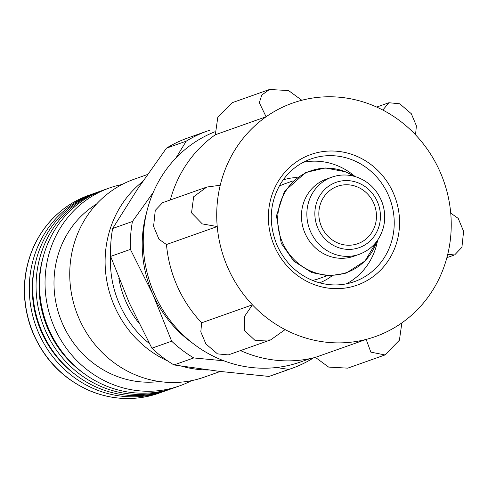 <?xml version="1.0" encoding="UTF-8"?>
<svg xmlns="http://www.w3.org/2000/svg" width="488" height="488" viewBox="0 0 488 488"><rect width="100%" height="100%" fill="white"/><g stroke="black" fill="none" stroke-linecap="round" stroke-linejoin="round"><path stroke-width="0.73" d="M270.267 340.038L228.286 354.91L217.453 353.867L205.893 343.936L200.806 331.864L201.648 322.806A123.873 116.406 70.5 0 1 166.463 244.525L158.978 239.266L153.592 226.328L155.263 210.377L162.571 202.697L205.704 187.447M170.3 199.982A123.873 116.406 70.5 0 1 215.33 134.749L217.776 117.437L232.19 102.7L269.467 89.493L261.775 95.056L259.311 102.73L266.1 116.772A123.873 116.406 70.5 0 0 220.234 185.257L206.741 187.056L193.651 196.768L191.534 212.853L202.288 223.907L217.233 226.548A123.873 116.406 70.5 0 0 252.412 304.829L244.604 316.34L244.317 330.309L255.132 340.496L270.59 339.929L285.114 329.607A123.873 116.406 70.5 0 0 366.152 339.404L370.856 352.135L384.995 354.947L399.41 340.203L401.856 322.891A123.873 116.406 70.5 0 0 447.716 254.407L454.615 254.943L461.916 247.282L463.6 231.349L458.22 218.392L450.723 213.116A123.873 116.406 70.5 0 0 415.544 134.834L416.386 125.788L411.311 113.722L399.757 103.791L388.899 102.73L382.842 110.056A123.873 116.406 70.5 0 0 301.804 100.26L288.554 90.548L269.467 89.493M347.718 368.147L328.631 367.092L315.388 357.381L366.152 339.404A123.873 116.406 -109.5 0 0 401.856 322.891M223.937 360.815L193.754 357.942A125.977 118.377 -109.5 0 1 171.66 341.197L152.982 294.599L130.4 249.392A125.977 118.377 -109.5 0 1 132.431 221.491L153.183 192.522M192.656 343.204A115.479 108.513 -109.5 0 1 152.982 294.599A115.479 108.513 -109.5 0 1 146.51 212.89M175.918 158.027L186.215 141.172A125.977 118.377 -109.5 0 1 207.516 130.973A125.977 118.377 -109.5 0 1 210.34 130.015M312.924 358.271A125.977 118.377 -109.5 0 1 291.623 368.47A125.977 118.377 -109.5 0 1 288.798 369.428L276.531 367.513M130.4 249.392L110.617 256.401A125.977 118.377 -109.5 0 1 112.649 228.494L132.431 221.491M171.66 341.197L151.878 348.2A125.977 118.377 -109.5 0 0 173.972 364.945L219.539 371.38L269.01 376.431L288.798 369.428M193.754 357.942L173.972 364.945M186.215 141.172L166.432 148.181A125.977 118.377 -109.5 0 1 187.734 137.982L207.516 130.973M291.623 368.47L271.84 375.473A125.977 118.377 -109.5 0 1 269.01 376.431M110.617 256.401L129.296 302.993L151.878 348.2M166.432 148.181L137.585 189.027L112.649 228.494M138.592 322.696A93.434 87.797 -109.5 0 1 118.804 278.148M220.259 371.466L204.155 377.169A104.981 98.649 -109.5 0 1 77.738 315.431A104.981 98.649 -109.5 0 1 126.093 182.506A104.981 98.649 -109.5 0 1 134.066 179.255L147.522 174.49M159.35 381.525A96.057 90.262 -109.5 0 1 59.829 316.913A96.057 90.262 -109.5 0 1 96.508 204.076M191.491 380.67A104.981 98.649 -109.5 0 1 179.444 385.923A104.981 98.649 -109.5 0 1 53.033 324.178A104.981 98.649 -109.5 0 1 101.388 191.253A104.981 98.649 -109.5 0 1 109.361 188.008A104.981 98.649 -109.5 0 1 122.024 184.507M179.444 385.923L173.948 387.868A104.981 98.649 -109.5 0 1 47.537 326.124A104.981 98.649 -109.5 0 1 95.892 193.199A104.981 98.649 -109.5 0 1 103.865 189.954L109.361 188.008M84.168 373.637A101.827 95.691 -109.5 0 1 43.048 257.518M172.209 388.466A104.981 98.649 -109.5 0 1 170.477 389.095A104.981 98.649 -109.5 0 1 44.06 327.356A104.981 98.649 -109.5 0 1 92.421 194.431A104.981 98.649 -109.5 0 1 100.394 191.18A104.981 98.649 -109.5 0 1 102.132 190.582M170.477 389.095L167.091 390.296A104.981 98.649 -109.5 0 1 40.675 328.552A104.981 98.649 -109.5 0 1 89.036 195.627A104.981 98.649 -109.5 0 1 97.008 192.382L100.394 191.18M74.402 373.857A101.827 95.691 -109.5 0 1 35.319 263.489M165.395 390.876A104.981 98.649 -109.5 0 1 163.706 391.492A104.981 98.649 -109.5 0 1 37.295 329.754A104.981 98.649 -109.5 0 1 85.65 196.829A104.981 98.649 -109.5 0 1 93.623 193.577A104.981 98.649 -109.5 0 1 95.319 192.998M309.953 358.637L300.517 361.98A122.823 115.418 -109.5 0 1 154.708 294.673A122.823 115.418 -109.5 0 1 215.019 131.73M240.505 350.579A123.873 116.406 70.5 0 0 315.388 357.381M166.463 244.525L217.233 226.548A123.873 116.406 -109.5 0 1 220.234 185.257M201.648 322.806L252.412 304.829A123.873 116.406 -109.5 0 0 285.114 329.607M215.33 134.749L266.1 116.772A123.873 116.406 -109.5 0 1 301.804 100.26M321.665 227.005A30.445 28.609 -109.5 0 1 337.483 186.294A30.445 28.609 -109.5 0 1 374.613 205.442A30.445 28.609 -109.5 0 1 357.808 243.689A30.445 28.609 -109.5 0 1 321.665 227.005M359.278 254.303L353.867 256.224A40.943 38.473 -109.5 0 1 304.561 232.142A40.943 38.473 -109.5 0 1 323.422 180.304A40.943 38.473 -109.5 0 1 326.533 179.035L331.95 177.12C340.343 174.234 348.816 174.295 357.368 177.303C369.166 181.871 377.425 190.253 382.128 202.447C385.038 210.645 385.477 218.899 383.458 227.213C379.755 240.499 371.697 249.527 359.278 254.303A40.943 38.473 -109.5 0 1 309.978 230.226A40.943 38.473 -109.5 0 1 328.839 178.382A40.943 38.473 -109.5 0 1 331.95 177.12M303.329 162.272A65.087 61.159 -109.5 0 1 355.087 176.552M377.62 240.175A65.087 61.159 -109.5 0 1 346.382 283.851M450.723 213.116A123.873 116.406 -109.5 0 1 447.716 254.407M382.842 110.056A123.873 116.406 -109.5 0 1 415.544 134.834M149.322 343.491A100.778 94.703 -109.5 0 1 110.593 255.559M208.413 369.983A104.981 98.649 -109.5 0 1 181.53 366.14M167.903 361.083A104.981 98.649 -109.5 0 1 142.624 181.585M80.91 198.506A104.981 98.649 -109.5 0 1 88.883 195.255L80.874 198.518C59.823 208.522 44.176 224.358 33.928 246.031C22.228 272.511 21.246 299.833 30.976 327.997C42.602 358.296 62.891 379.511 91.836 391.644C114.338 400.276 136.713 400.788 158.972 393.169A104.981 98.649 -109.5 0 1 32.556 331.431A104.981 98.649 -109.5 0 1 80.91 198.506M333.45 183.409A34.642 32.556 -109.5 0 1 380.341 218.941A34.642 32.556 -109.5 0 1 329.138 242.621A34.642 32.556 -109.5 0 1 333.45 183.409M376.962 241.096A53.912 50.66 -109.5 0 1 294.776 260.281A53.912 50.66 -109.5 0 1 306.616 172.545A53.912 50.66 -109.5 0 1 354.001 176.253M279.154 186.239A50.392 47.348 -109.5 0 1 280.966 185.349A50.392 47.348 -109.5 0 1 284.797 183.793L293.154 180.834M326.795 275.83L318.438 278.788A50.392 47.348 -109.5 0 1 312.509 280.435M283.125 179.944A54.589 51.295 -109.5 0 1 297.137 177.553M331.956 275.873A54.589 51.295 -109.5 0 1 319.561 282.833M310.899 158.96A65.087 61.159 -109.5 0 1 390.278 199.897A65.087 61.159 -109.5 0 1 354.349 281.661C341.362 286.139 328.192 286.029 314.845 281.338C297.9 274.884 285.395 263.087 277.33 245.934C268.327 224.254 269.352 203.636 280.399 184.074C287.822 172.026 297.991 163.651 310.899 158.96M274.854 247.172A69.284 65.105 -109.5 0 1 338.953 151.451A69.284 65.105 -109.5 0 1 388.125 260.866A69.284 65.105 -109.5 0 1 274.854 247.172M93.623 193.577L88.883 195.255M163.706 391.492L158.972 393.169M376.681 107.061L388.607 102.84M446.886 257.658L453.956 255.157M347.718 368.153L384.995 354.953M354.056 176.266L345.4 171.758L325.35 167.97L305.708 172.471L284.406 191.351L276.44 215.885L281.289 243.408L293.788 261.165L311.814 272.597L329.016 275.915L346.108 273.134L364.993 261.001L376.998 241.048"/></g></svg>
